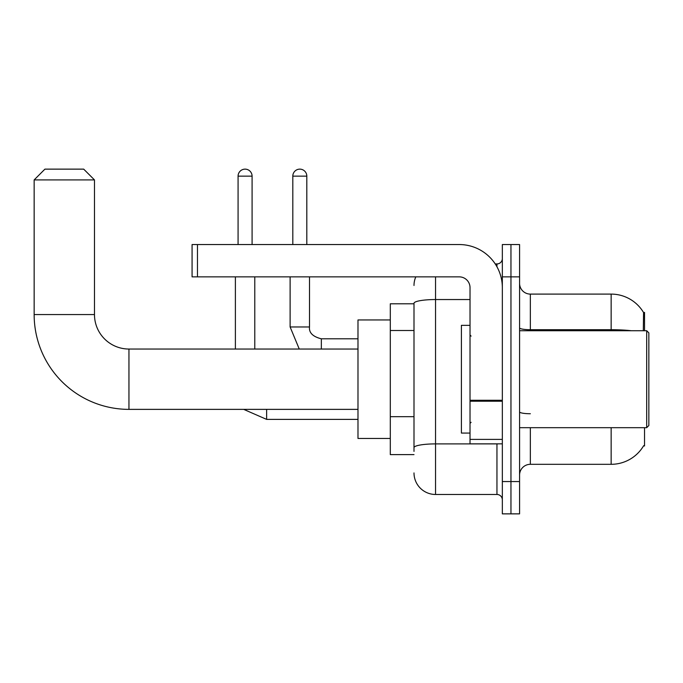 <?xml version="1.0" encoding="UTF-8"?>
<svg xmlns="http://www.w3.org/2000/svg" width="683" height="683" viewBox="0 0 683 683"><rect width="100%" height="100%" fill="white"/><g stroke="black" fill="none" stroke-linecap="round" stroke-linejoin="round"><path stroke-width="1.02" d="M644.539 330.726L644.539 312.413L643.565 312.549A37.702 37.702 0 0 0 611.148 294.1A37.702 37.702 0 0 1 643.48 312.413A37.702 37.702 0 0 0 611.148 294.1L530.35 294.1A10.774 10.774 0 0 1 519.575 283.325A10.774 10.774 0 0 0 530.35 294.1L530.35 330.726M644.539 427.686L644.539 445.999L643.668 445.675A37.702 37.702 0 0 1 611.148 464.312A37.702 37.702 0 0 0 643.48 445.999M414 303.798L390.3 303.798L390.3 454.613L414 454.613M519.575 475.086A10.774 10.774 0 0 1 530.35 464.312L611.148 464.312L611.148 427.686M510.961 481.549L510.961 513.864L519.575 513.864L519.575 481.549L510.961 481.549L510.961 513.864L502.338 513.864L502.338 481.549L510.961 481.549L510.961 276.863L510.961 481.549M502.338 481.549L502.338 244.548L510.961 244.548L510.961 276.863L510.961 244.548L519.575 244.548L519.575 481.549M643.301 330.726L643.565 312.549A37.702 37.702 0 0 0 611.148 294.1L611.148 329.71L530.35 329.71A10.774 1.87 0 0 1 519.575 327.84M414 451.386L414 303.286A21.549 3.739 180 0 1 435.549 299.547L470.024 299.547M435.549 276.863L435.549 494.475L496.951 494.475L496.951 443.839M495.235 263.937L496.951 263.937A5.387 5.387 0 0 0 502.338 258.55M502.338 499.862A5.387 5.387 0 0 0 496.951 494.475M414 285.477A21.549 21.549 0 0 1 415.802 276.863M435.549 494.475A21.549 21.549 0 0 1 414 472.926M357.986 409.373L128.95 409.373L128.95 349.039A34.474 34.474 0 0 1 94.476 314.564L94.476 179.911L34.15 179.911L44.924 169.136L83.702 169.136L94.476 179.911M128.95 409.373A94.8 94.8 0 0 1 34.15 314.564L34.15 179.911M357.986 349.039L128.95 349.039A34.474 34.474 0 0 1 94.476 314.564L34.15 314.564M390.3 319.951L357.986 319.951L357.986 438.452L390.3 438.452M238.077 244.548L238.077 176.137A7.001 7.001 0 0 1 245.086 169.136A7.001 7.001 0 0 1 252.087 176.137L252.087 244.548M254.776 349.039L254.776 276.863M235.387 349.039L235.387 276.863M292.811 244.548L292.811 176.137A7.001 7.001 0 0 1 299.811 169.136A7.001 7.001 0 0 1 306.812 176.137L306.812 244.548M290.113 276.863L290.113 326.961L309.501 326.961L309.501 276.863M502.338 443.839L470.024 443.839L470.024 400.281L502.338 400.281M502.338 287.637A43.089 43.089 0 0 0 459.249 244.548L197.464 244.548L197.464 276.863L459.249 276.863A10.774 10.774 0 0 1 470.024 287.637L470.024 400.281M197.464 276.863L192.077 276.863L192.077 244.548L197.464 244.548M646.699 330.726L648.85 332.886L648.85 425.526L646.699 427.686L646.699 330.726L519.575 330.726M470.024 325.339L461.401 325.339L461.401 433.073L470.024 433.073M414 330.504L390.3 330.504M414 416.681L390.3 416.681M530.35 427.686L530.35 464.312M631.348 330.726A37.702 6.548 180 0 0 611.148 329.71L611.148 330.726M519.575 276.863L502.338 276.863M530.35 413.736A10.774 1.87 -0 0 1 519.575 411.866M498.821 443.839A5.387 0.939 0 0 1 496.951 443.899L435.549 443.899A21.549 3.739 180 0 0 414 447.638M496.951 266.771L496.951 263.937M357.986 419.388L266.626 419.388L243.703 409.373L266.626 419.388L243.703 409.373L266.626 419.388L243.703 409.373L266.626 419.388L243.703 409.373L266.626 419.388L243.703 409.373L266.626 419.388L243.703 409.373L266.626 419.388L266.626 409.373M238.077 176.137L252.087 176.137M321.351 349.039L321.351 338.828C312.805 336.651 308.853 332.706 309.501 326.961C308.853 332.706 312.805 336.651 321.351 338.811C312.805 336.651 308.853 332.706 309.501 326.961C308.853 332.706 312.805 336.651 321.351 338.811C312.805 336.651 308.853 332.706 309.501 326.961C308.853 332.706 312.805 336.651 321.351 338.811C312.805 336.651 308.853 332.706 309.501 326.961C308.853 332.706 312.805 336.651 321.351 338.811C312.805 336.651 308.853 332.706 309.501 326.961C308.853 332.706 312.805 336.651 321.351 338.811C312.805 336.651 308.853 332.706 309.501 326.961C308.853 332.706 312.805 336.651 321.351 338.811L357.986 338.811M292.811 176.137L306.812 176.137M502.338 401.211L470.024 401.211M470.024 439.391L502.338 439.391M243.703 409.373L266.626 419.388M290.113 326.961L299.256 349.039L290.113 326.961M519.575 427.686L646.699 427.686M471.099 336.113L470.024 335.037M471.099 422.299L470.024 423.375"/></g></svg>
